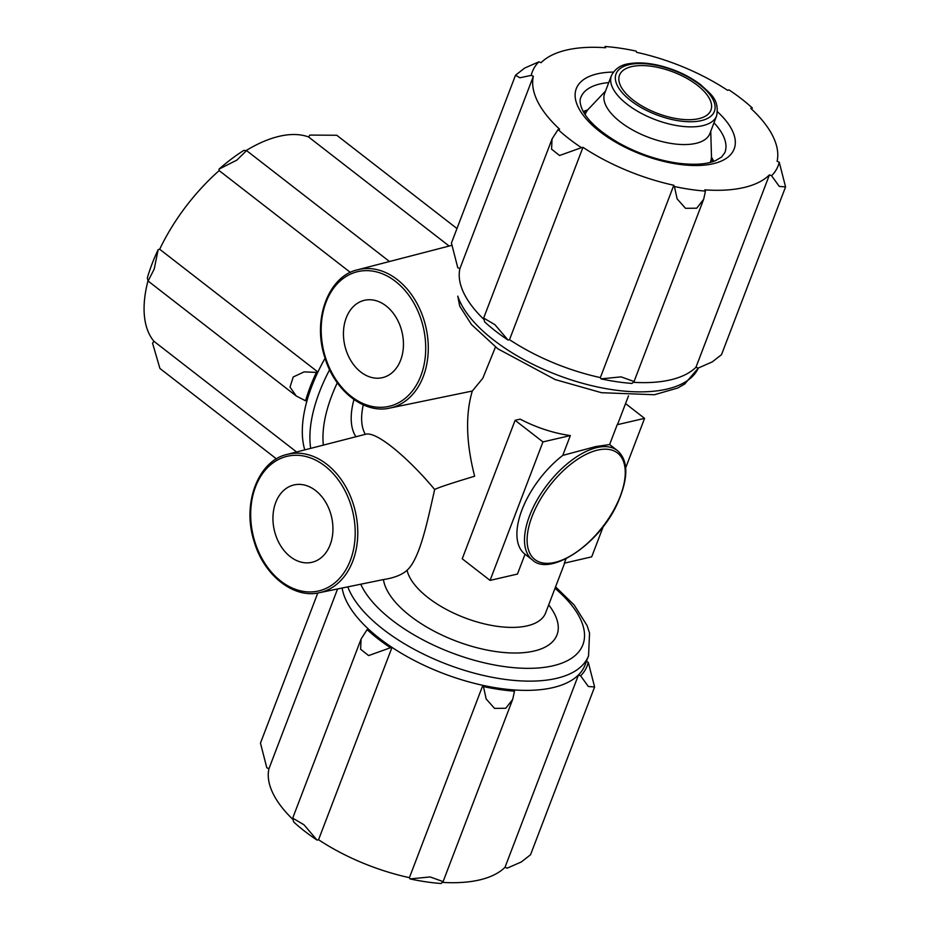 <?xml version="1.0" encoding="UTF-8"?>
<svg xmlns="http://www.w3.org/2000/svg" width="930" height="930" viewBox="0 0 930 930"><rect width="100%" height="100%" fill="white"/><g stroke="black" fill="none" stroke-linecap="round" stroke-linejoin="round"><path stroke-width="1.4" d="M319.176 592.736A71.005 52.557 -103.1 0 0 357.632 537.889A71.005 52.557 -103.1 0 0 326.721 464.198A71.005 52.557 -103.1 0 0 287.114 454.421C258.273 460.594 241.637 503.642 254.192 541.702C263.992 575.635 293.95 598.757 319.176 592.736L383.439 579.564C394.088 577.949 401.958 574.845 407.073 570.253C420.476 558.221 428.195 517.347 434.682 489.54C437.298 487.901 450.62 483.461 474.637 476.218C466.104 442.913 465.325 414.513 472.3 391.03L482.798 378.277L495.469 347.053M525.032 554.222A69.262 34.445 -52.2 0 1 524.869 554.094A69.262 34.445 -52.2 0 1 562.766 455.398L570.346 435.566A73.877 33.422 -159.1 0 1 520.161 419.139L515.104 420.302L542.957 441.913L490.075 580.401L462.233 558.791L515.104 420.302M562.766 455.398L595.688 446.586L609.627 444.54L617.194 424.708A73.877 33.422 -159.1 0 0 618.473 422.115L628.517 395.831M603.338 526.357L591.689 556.838L564.312 563.185L566.01 558.756M490.075 580.401L517.464 574.054L525.02 554.257M389.693 408.096A71.005 52.557 -103.1 0 0 428.137 353.249A71.005 52.557 -103.1 0 0 397.226 279.558A71.005 52.557 -103.1 0 0 357.62 269.781C328.778 275.954 312.143 319.002 324.709 357.062C334.498 390.984 364.455 414.106 389.693 408.096L472.3 391.03M434.682 489.54C412.897 463.047 377.348 430.288 365.327 434.333L287.114 454.421M305.551 400.784A17.089 8.498 -52.2 0 0 307.074 400.435A129.282 64.309 -52.2 0 0 304.761 449.841A129.282 64.309 -52.2 0 1 325.07 358.236A129.282 64.309 -52.2 0 0 317.921 372.035A17.089 8.498 -52.2 0 0 316.398 372.395A131.595 65.449 -52.2 0 0 305.551 400.784L296.228 395.994L290.021 387.078L293.229 376.976L304.11 371.884L316.398 372.395M698.395 368.001A129.282 58.497 20.9 0 1 666.856 389.124A129.282 58.497 20.9 0 1 543.306 369.198A129.282 58.497 20.9 0 1 457.769 296.147L459.711 306.133L471.51 324.57L497.817 348.797L555.21 379.591L601.536 392.704L654.406 394.739L677.772 388.008L684.643 384.055L698.407 367.989M769.436 174.863L695.989 367.199A129.282 58.497 20.9 0 1 633.539 382.323A129.282 58.497 20.9 0 0 670.39 379.893A129.282 58.497 20.9 0 0 695.989 367.199A17.089 7.731 20.9 0 0 698.139 368.094L712.322 361.863L721.506 354.679L785.571 186.895L779.317 186.43L771.586 175.758A131.595 59.532 20.9 0 0 779.235 162.215A17.089 7.731 20.9 0 0 777.085 161.32A129.282 58.497 20.9 0 0 750.847 108.403A17.089 7.731 20.9 0 0 752.37 108.043A131.595 59.532 20.9 0 0 729.015 89.919A17.089 7.731 20.9 0 0 727.481 90.268A129.282 58.497 20.9 0 0 636.643 52.336A17.089 7.731 20.9 0 0 636.015 51.08A131.595 59.532 20.9 0 0 605 46.5A17.089 7.731 20.9 0 0 605.616 47.744A129.282 58.497 20.9 0 0 541.016 62.729A17.089 7.731 20.9 0 0 538.865 61.833A131.595 59.532 20.9 0 0 531.216 75.377A17.089 7.731 20.9 0 0 533.355 76.272A129.282 58.497 20.9 0 0 559.604 129.189A17.089 7.731 20.9 0 0 558.081 129.549A131.595 59.532 20.9 0 0 581.436 147.672A17.089 7.731 20.9 0 0 582.971 147.324A129.282 58.497 20.9 0 0 673.808 185.256A17.089 7.731 20.9 0 0 674.436 186.512A131.595 59.532 20.9 0 0 705.452 191.092A17.089 7.731 20.9 0 0 704.835 189.848A129.282 58.497 20.9 0 0 769.436 174.863A17.089 7.731 20.9 0 0 771.586 175.758M533.355 76.272L459.908 268.607A129.282 58.497 20.9 0 0 483.635 319.141A129.282 58.497 20.9 0 1 459.908 268.607A17.089 7.731 20.9 0 1 457.769 267.712L451.434 243.032L515.499 75.249L524.683 68.064L538.865 61.833M507.989 340.008L494.934 324.709L483.658 318.048L484.635 321.885A131.595 59.532 20.9 0 0 507.989 340.008A17.089 7.731 20.9 0 0 509.524 339.659A129.282 58.497 20.9 0 0 600.362 377.592A17.089 7.731 20.9 0 0 600.989 378.847A131.595 59.532 20.9 0 0 632.005 383.427L634.074 381.533L621.112 376.871L600.989 378.847M586.377 661.486A17.089 7.731 -159.1 0 1 588.272 662.288A131.595 59.532 -159.1 0 1 580.622 675.831A17.089 7.731 -159.1 0 1 578.472 674.936A129.282 58.497 -159.1 0 1 513.872 689.921A17.089 7.731 -159.1 0 1 514.488 691.164A131.595 59.532 -159.1 0 1 483.472 686.584A17.089 7.731 -159.1 0 1 482.844 685.329A129.282 58.497 -159.1 0 1 392.007 647.396A17.089 7.731 -159.1 0 1 390.472 647.745A131.595 59.532 -159.1 0 1 367.118 629.622A17.089 7.731 -159.1 0 1 368.64 629.261A129.282 58.497 -159.1 0 1 342.135 588.039A129.282 58.497 20.9 0 0 423.476 665.02A129.282 58.497 20.9 0 0 552.873 687.63A129.282 58.497 20.9 0 0 585.04 664.985L588.562 655.755L589.55 633.063L587.062 625.553L574.136 604.953L555.559 586.876M609.627 444.54A69.262 34.445 -52.2 0 1 609.789 444.656L617.381 450.55C628.68 460.513 628.61 478.346 617.183 504.048C598.525 545.236 549.479 576.658 532.46 559.988A69.262 34.445 -52.2 0 1 537.226 499.77A69.262 34.445 -52.2 0 1 596.955 447.574A69.262 34.445 -52.2 0 1 617.381 450.55M570.346 435.566L542.957 441.913M625.553 403.597L644.571 418.361L617.194 424.708M644.571 418.361L625.692 467.802M710.195 162.425A66.948 30.295 20.9 0 0 710.543 161.599A66.948 30.295 20.9 0 0 711.462 155.961L710.753 131.293M605.5 91.094L588.527 109.019A66.948 30.295 20.9 0 0 585.458 113.832A66.948 30.295 20.9 0 0 585.168 114.681L585.458 113.832M611.417 75.621L604.663 93.314A56.335 25.482 20.9 0 0 633.237 130.328A56.335 25.482 20.9 0 0 695.884 143.371A56.335 25.482 20.9 0 0 709.904 133.502L716.658 115.808C719.425 99.371 710.938 94.314 700.499 84.584C688.258 75.411 673.983 68.936 657.696 65.147C647.117 62.822 637.782 62.31 629.703 63.612C621.24 64.565 615.149 68.564 611.417 75.621A56.335 25.482 20.9 0 0 640.003 112.635A56.335 25.482 20.9 0 0 702.65 125.678A56.335 25.482 20.9 0 0 716.658 115.808M631.668 66.611A48.941 22.146 -159.1 0 1 686.096 77.946A48.941 22.146 -159.1 0 1 710.938 110.1A48.941 22.146 -159.1 0 1 657.312 113.321A48.941 22.146 -159.1 0 1 619.496 75.179A48.941 22.146 -159.1 0 1 631.668 66.611M315.572 490.54A39.711 29.388 -103.1 0 0 293.973 484.949A39.711 29.388 -103.1 0 0 274.315 530.263A39.711 29.388 -103.1 0 0 311.91 562.313A39.711 29.388 -103.1 0 0 332.882 531.39A39.711 29.388 -103.1 0 0 315.572 490.54M386.078 305.9A39.711 29.388 -103.1 0 0 364.479 300.297A39.711 29.388 -103.1 0 0 344.821 345.623A39.711 29.388 -103.1 0 0 382.416 377.661A39.711 29.388 -103.1 0 0 403.388 346.75A39.711 29.388 -103.1 0 0 386.078 305.9M219.05 169.097A131.595 65.449 -52.2 0 1 243.811 150.416L246.555 150.579L236.836 160.134L219.05 169.097A17.089 8.498 -52.2 0 0 219.166 170.608L350.377 272.42M246.322 150.439A129.282 64.309 -52.2 0 1 308.527 136.942A17.089 8.498 -52.2 0 1 309.934 135.083L336.765 135.257L456.967 228.536M276.466 458.897L159.902 368.443L152.567 343.193A17.089 8.498 -52.2 0 1 153.973 341.333A129.282 64.309 -52.2 0 1 147.963 280.906M158.17 249.612L154.206 269.084L148.103 281.046L147.324 278.012A131.595 65.449 -52.2 0 1 158.17 249.612A17.089 8.498 -52.2 0 1 159.693 249.252A129.282 64.309 -52.2 0 1 219.166 170.608M153.973 341.333L296.554 451.968M159.693 249.252L317.921 372.035M308.527 136.942L449.132 246.043M588.272 662.288L594.607 686.968L530.542 854.751L521.358 861.936L507.175 868.167A17.089 7.731 -159.1 0 1 505.025 867.272A129.282 58.497 -159.1 0 1 442.575 882.396M410.025 878.92L430.148 876.944L443.122 881.605L441.041 883.5A131.595 59.532 -159.1 0 1 410.025 878.92A17.089 7.731 -159.1 0 1 409.409 877.664A129.282 58.497 -159.1 0 1 318.56 839.732A17.089 7.731 -159.1 0 1 317.037 840.081A131.595 59.532 -159.1 0 1 293.671 821.957L292.694 818.121L303.982 824.782L317.037 840.081M292.671 819.214A129.282 58.497 -159.1 0 1 268.956 768.68A17.089 7.731 -159.1 0 1 266.805 767.785L260.47 743.105L317.793 592.991M594.607 686.968L588.353 686.503L580.622 675.831M505.025 867.272L578.472 674.936M514.488 691.164L512.709 699.383L505.757 708.276L494.539 708.381L486.158 698.965L483.472 686.584M409.409 877.664L482.844 685.329M318.56 839.732L392.007 647.396M390.472 647.745L368.606 655.58L360.608 649.245L361.084 639.026L367.118 629.622M268.956 768.68L337.578 588.969M582.971 147.324L509.524 339.659A129.282 58.497 20.9 0 0 600.362 377.592L673.808 185.256M705.452 191.092L703.661 199.311L696.71 208.204L685.503 208.308L677.121 198.892L674.436 186.512M779.235 162.215L785.571 186.895M531.216 75.377L519.905 77.783L515.499 75.249M581.436 147.672L559.558 155.508L551.571 149.172L552.048 138.954L558.081 129.549M407.073 570.253A73.877 33.422 20.9 0 0 474.8 621.263A73.877 33.422 20.9 0 0 545.619 612.905L564.638 563.115M365.327 434.333A73.877 36.747 -52.2 0 1 363.293 404.875M355.818 436.6A81.259 40.42 -52.2 0 1 353.958 399.575M323.326 445.028A120.051 59.706 -52.2 0 1 337.288 382.8M310.69 448.307A129.282 64.309 -52.2 0 1 329.615 369.733M347.82 586.876A129.282 58.497 20.9 0 0 434.112 659.033A129.282 58.497 20.9 0 0 556.396 678.389A129.282 58.497 20.9 0 0 588.562 655.755M360.735 584.226A120.051 54.312 20.9 0 0 525.125 668.31A120.051 54.312 20.9 0 0 555.012 588.306M383.439 579.564A92.349 41.78 20.9 0 0 494.458 651.36A92.349 41.78 20.9 0 0 548.688 604.884M597.63 450.097A67.413 33.527 -52.2 0 1 603.698 525.473A67.413 33.527 -52.2 0 1 527.229 543.201A67.413 33.527 -52.2 0 1 597.63 450.097M701.29 120.633A52.638 23.82 20.9 0 0 677.028 71.715A52.638 23.82 20.9 0 0 617.322 85.56A52.638 23.82 20.9 0 0 701.29 120.633M324.942 466.011A69.157 51.197 -103.1 0 0 250.891 520.579A69.157 51.197 -103.1 0 0 332.987 584.284A69.157 51.197 -103.1 0 0 324.942 466.011M395.448 281.372A69.157 51.197 -103.1 0 0 321.396 335.939A69.157 51.197 -103.1 0 0 403.504 399.644A69.157 51.197 -103.1 0 0 395.448 281.372M613.37 72.075A84.491 38.223 20.9 0 0 597.316 73.854A84.491 38.223 20.9 0 0 597.432 129.677A84.491 38.223 20.9 0 0 708.16 164.668A84.491 38.223 20.9 0 0 717.565 111.867M587.737 109.914A77.109 34.887 20.9 0 0 583.238 111.519M713.74 161.355A77.109 34.887 20.9 0 0 711.45 157.158M608.755 82.596A77.109 34.887 20.9 0 0 600.024 83.944A77.109 34.887 20.9 0 0 580.843 97.441C579.471 100.184 580.006 104.381 582.459 110.007C587.853 121.063 600.199 132.176 619.473 143.348C638.213 153.601 657.591 160.204 677.598 163.145C694.059 165.203 706.649 164.389 715.403 160.716L721.622 157.007L724.912 152.462A77.109 34.887 20.9 0 0 713.996 122.795M532.46 559.988L524.869 554.094M710.229 162.425L710.543 161.599M357.62 269.781L451.027 245.555M148.184 281.104L295.647 395.529M246.659 150.672L389.496 261.516M443.168 881.431L512.372 700.209M292.752 818.005L360.91 639.514M703.336 200.136L634.132 381.358M551.874 139.442L483.705 317.932M583.691 112.321L586.691 111.368M712.868 161.657L711.264 158.937"/></g></svg>
